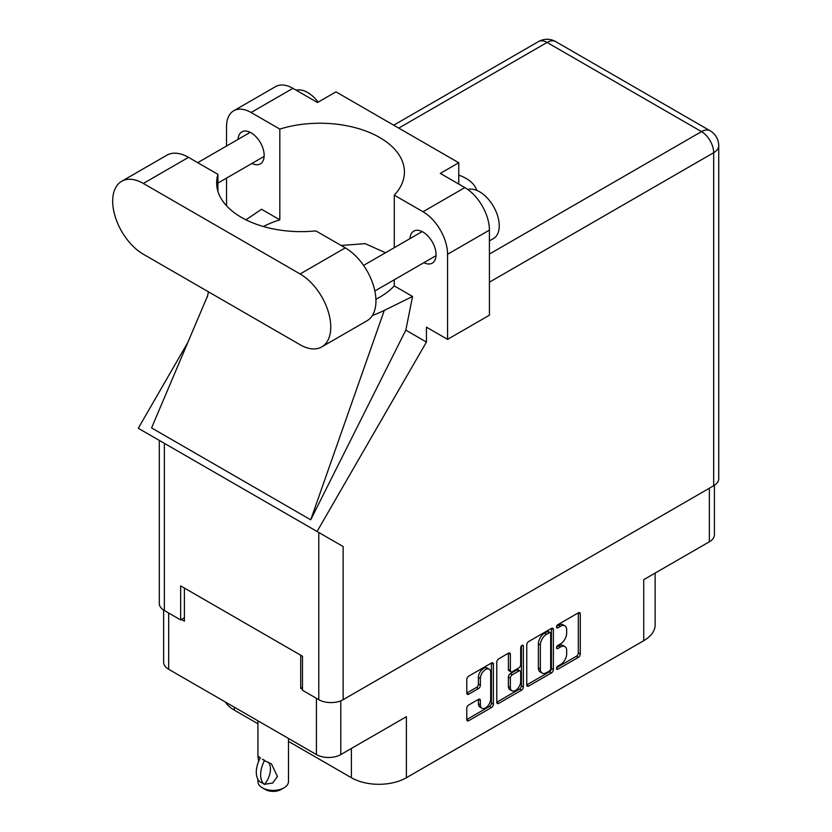 <?xml version="1.0" encoding="UTF-8"?>
<svg xmlns="http://www.w3.org/2000/svg" width="832" height="832" viewBox="0 0 832 832"><rect width="100%" height="100%" fill="white"/><g stroke="black" fill="none" stroke-linecap="round" stroke-linejoin="round"><path stroke-width="1.25" d="M489.185 669.188L487.219 668.054A7.29 4.212 120 0 0 483.569 668.418A7.29 4.212 120 0 0 478.41 677.352L480.376 678.486A7.29 4.212 120 0 1 485.534 669.552A7.29 4.212 120 0 1 489.185 669.188A7.29 4.212 120 0 1 490.693 672.526L490.693 698.922A7.29 4.212 120 0 1 487.51 706.254A7.29 4.212 120 0 1 481.894 708.209A7.29 4.212 120 0 1 480.376 704.87L480.376 700.471A2.725 1.57 120 0 0 479.814 699.223A2.725 1.57 120 0 0 478.452 699.358L468.718 704.985A2.725 1.57 120 0 0 466.783 708.323L466.783 719.566A2.725 1.57 120 0 0 467.345 720.824A2.725 1.57 120 0 0 468.718 720.689L491.473 707.543A2.725 1.57 120 0 0 493.397 704.205L493.397 664.123A2.725 1.57 120 0 0 492.835 662.875A2.725 1.57 120 0 0 491.473 663.01L468.718 676.146A2.725 1.57 120 0 0 466.783 679.484L466.783 693.066A2.725 1.57 120 0 0 467.345 694.325A2.725 1.57 120 0 0 468.718 694.19L478.452 688.563A2.725 1.57 120 0 0 480.376 685.225L480.376 678.486M522.038 645.362L523.38 646.142A1.914 1.102 120 0 0 522.985 645.268A1.914 1.102 120 0 0 522.038 645.362A1.914 1.102 120 0 0 520.686 647.702L520.686 664.622A2.725 1.57 120 0 1 518.752 667.961L512.294 671.694A2.725 1.57 120 0 1 510.931 671.83A2.725 1.57 120 0 1 510.37 670.582L510.37 654.326A2.725 1.57 120 0 0 509.808 653.078A2.725 1.57 120 0 0 508.435 653.214L510.37 654.326M526.76 644.862L526.76 684.944A2.725 1.57 120 0 0 527.322 686.192A2.725 1.57 120 0 0 528.684 686.057L551.45 672.922A2.725 1.57 120 0 0 553.374 669.583L553.374 629.491A2.725 1.57 120 0 0 552.812 628.243A2.725 1.57 120 0 0 551.45 628.378L528.684 641.524A2.725 1.57 120 0 0 526.76 644.862M560.508 664.57L557.856 666.099A1.914 1.102 120 0 0 556.608 667.784A1.914 1.102 120 0 0 556.899 669.313A1.914 1.102 120 0 0 557.856 669.219L578.344 657.384A2.725 1.57 120 0 0 580.278 654.046L580.278 613.964A2.725 1.57 120 0 0 579.706 612.716A2.725 1.57 120 0 0 578.344 612.851L557.856 624.676A1.914 1.102 120 0 0 556.608 626.361A1.914 1.102 120 0 0 556.899 627.89A1.914 1.102 120 0 0 557.856 627.796L560.508 626.267A8.726 5.034 120 0 1 564.876 625.83A8.726 5.034 120 0 1 566.675 629.834L566.675 633.173A8.726 5.034 120 0 1 560.508 643.864L557.856 645.393A1.914 1.102 120 0 0 556.608 647.067A1.914 1.102 120 0 0 556.899 648.606A1.914 1.102 120 0 0 557.856 648.502L560.508 646.974A8.726 5.034 120 0 1 564.876 646.547A8.726 5.034 120 0 1 566.675 650.541L566.675 653.879A8.726 5.034 120 0 1 560.508 664.57M496.777 702.218L519.49 689.094L521.456 690.238A2.725 1.57 120 0 0 523.38 686.889L523.38 646.142M521.456 690.238L498.701 703.373A2.725 1.57 120 0 1 497.338 703.508A2.725 1.57 120 0 1 496.777 702.26L496.777 662.178A2.725 1.57 120 0 1 498.701 658.83L508.435 653.214M340.787 700.814L340.787 754.582L406.401 716.695L406.401 777.722L643.739 640.692L643.739 579.665L709.363 541.778L709.363 488.238M234.302 707.169L234.302 710.112L257.92 723.757M288.475 741.395L351.395 777.722L351.395 748.457M234.302 710.112A38.896 22.454 180 0 1 225.274 701.958M655.138 573.092L655.138 624.811A38.896 22.454 180 0 1 643.739 640.692M406.401 777.722A38.896 22.454 180 0 1 351.395 777.722M340.787 754.582A17.222 9.942 180 0 1 316.42 754.582L168.678 669.282A17.222 9.942 180 0 1 163.634 662.251L163.634 610.074M302.474 687.315L300.706 688.334L302.474 689.354M300.706 688.334L300.706 655.21M181.449 619.486L184.392 621.182L184.392 588.058M564.876 646.547L562.91 645.414A8.726 5.034 120 0 0 558.542 645.84L560.508 646.974M556.66 646.932L558.542 645.84M564.876 625.83L562.91 624.697A8.726 5.034 120 0 0 558.542 625.134L560.508 626.267M556.66 626.226L558.542 625.134M556.66 667.638L576.378 656.25A2.725 1.57 120 0 0 578.313 652.912L578.313 612.872M526.76 684.902L549.484 671.788A2.725 1.57 120 0 0 551.408 668.45L551.408 628.399M549.328 671.029A1.914 1.102 120 0 0 550.67 668.689L550.67 633.506A1.914 1.102 120 0 0 550.274 632.632A1.914 1.102 120 0 0 549.328 632.726L546.53 634.338A8.726 5.034 120 0 0 540.353 645.029L540.353 669.074A8.726 5.034 120 0 0 542.162 673.078A8.726 5.034 120 0 0 546.53 672.641L549.328 671.029M550.274 632.632L548.309 631.498A1.914 1.102 120 0 0 547.362 631.592L549.328 632.726M542.162 673.078L540.197 671.934A8.726 5.034 120 0 1 538.387 667.94L538.387 643.895A8.726 5.034 120 0 1 544.565 633.204L547.362 631.592M508.404 653.234L508.404 669.448A2.725 1.57 120 0 0 508.966 670.696L510.931 671.83M521.425 645.892L521.425 685.755L523.38 686.889M510.37 687.45A7.29 4.212 120 0 0 511.878 690.789A7.29 4.212 120 0 0 517.504 688.834A7.29 4.212 120 0 0 520.686 681.491L520.686 672.194A2.725 1.57 120 0 0 520.125 670.946A2.725 1.57 120 0 0 518.752 671.081L512.294 674.814A2.725 1.57 120 0 0 510.37 678.153L510.37 687.45L508.404 686.317A7.29 4.212 120 0 0 509.912 689.655L511.878 690.789M520.125 670.946L518.159 669.812A2.725 1.57 120 0 0 516.797 669.947L518.752 671.081M508.404 686.317L508.404 677.019A2.725 1.57 120 0 1 510.328 673.681L516.797 669.947M519.49 689.094A2.725 1.57 120 0 0 521.425 685.755M481.894 708.209L479.929 707.075A7.29 4.212 120 0 1 478.41 703.737L478.41 699.379M466.783 693.025L476.486 687.43A2.725 1.57 120 0 0 478.41 684.091L478.41 677.352M466.783 719.524L489.507 706.41A2.725 1.57 120 0 0 491.431 703.071L491.431 663.031M714.407 485.306L714.407 534.747A17.222 9.942 180 0 1 709.363 541.778M321.786 346.892L366.974 320.809A43.347 25.022 -120 0 0 375.95 300.966A43.347 25.022 -120 0 0 345.301 247.874L315.89 230.89A84.469 48.766 0 0 1 216.632 182.884A84.469 48.766 0 0 1 217.932 174.346L188.521 157.362A43.347 25.022 -120 0 0 166.847 155.21L121.659 181.303A43.347 25.022 -120 0 0 115.014 216.029A43.347 25.022 -120 0 0 143.333 254.228L300.113 344.75A43.347 25.022 -120 0 0 321.786 346.892A43.347 25.022 -120 0 0 330.762 327.049A43.347 25.022 -120 0 0 300.113 273.967L143.333 183.446A43.347 25.022 -120 0 0 121.659 181.303M296.161 90.189A27.789 16.037 60 0 1 318.188 102.118M467.823 189.509A27.789 16.037 60 0 1 488.384 199.264A27.789 16.037 60 0 1 499.242 225.815A27.789 16.037 60 0 1 493.48 238.534L489.414 240.885M423.862 262.683A18.481 10.67 -120 0 0 432.245 263.141A18.481 10.67 -120 0 0 436.072 254.686A18.481 10.67 -120 0 0 428.002 236.09A18.481 10.67 -120 0 0 413.764 231.14A18.481 10.67 -120 0 0 409.968 238.628M251.95 163.436A18.481 10.67 -120 0 0 260.333 163.883A18.481 10.67 -120 0 0 264.16 155.428A18.481 10.67 -120 0 0 256.09 136.833A18.481 10.67 -120 0 0 241.852 131.882A18.481 10.67 -120 0 0 238.056 139.37M476.705 190.362A38.21 22.058 0 0 0 458.765 175.115M233.73 110.77L275.579 86.611A34.736 20.051 60 0 1 292.947 88.338L251.098 112.497A34.736 20.051 -120 0 0 233.73 110.77A34.736 20.051 -120 0 0 226.533 126.672L226.533 146.026M713.679 485.742L713.679 152.703A17.222 9.942 180 0 0 718.734 145.673L718.734 478.712A17.222 9.942 180 0 1 713.679 485.742L343.138 699.681A17.222 9.942 180 0 1 318.781 699.681L318.781 532.48L343.138 546.541L317.065 531.492L426.442 342.046L426.442 327.163L447.564 339.362L447.564 254.28A34.736 20.051 -120 0 0 423.01 211.744L464.859 187.585L440.294 173.41L458.765 162.75L335.972 91.853L317.502 102.513L292.947 88.338M464.859 187.585A34.736 20.051 60 0 1 489.414 230.121L447.564 254.28M447.564 339.362L489.414 315.203L489.414 230.121M423.01 211.744L394.274 195.166L394.274 247.686M394.274 279.77L394.274 285.906A84.469 48.766 180 0 1 379.683 297.222L378.3 298.012A84.469 48.766 180 0 1 375.918 299.343M372.382 315.484A104.198 60.154 0 0 0 384.28 310.409L412.568 296.462L394.274 285.906M412.568 296.462L405.818 330.138L426.442 342.046M207.657 295.682L151.58 427.918L310.721 519.802L405.818 330.138M317.065 531.492L138.278 428.272L187.824 342.451M263.39 226.522A84.469 48.766 180 0 1 279.822 219.825L279.822 129.085L251.098 112.497M226.533 205.795L226.533 178.11M279.822 219.825L261.539 209.269L245.939 219.814M318.781 532.48L164.351 443.321L164.351 610.522L180.658 619.934L184.392 617.781M164.351 610.522A17.222 9.942 180 0 1 159.307 603.491L159.307 440.409M318.781 699.681L302.474 690.258L302.474 656.23L180.658 585.905L180.658 619.934M164.351 443.321C157.778 439.525 157.778 439.525 164.351 443.321M394.274 195.166A84.469 48.766 0 0 0 404.425 171.995A84.469 48.766 0 0 0 279.822 129.085M458.765 184.07L458.765 162.75M385.497 252.751L365.206 243.641L341.141 245.471M384.28 310.409L310.721 519.802M217.932 191.422L217.932 174.346M288.475 738.452L288.475 781.581A15.278 8.819 180 0 1 284.003 787.821L281.06 789.516A11.118 6.417 180 0 1 265.335 789.516L262.392 787.821A15.278 8.819 180 0 1 257.92 781.581L257.92 779.355M258.648 761.332L257.92 756.122L260.447 757.962M260.114 758.16A22.37 12.917 120 0 0 260.114 781.945L264.774 784.243A17.222 9.942 -60 0 0 268.008 762.039M264.441 784.441A22.37 12.917 -60 0 1 264.441 760.656L271.419 763.807L277.462 776.558L272.646 783.047L264.774 784.243M284.003 787.821A15.278 8.819 180 0 1 262.392 787.821L265.335 789.516M264.441 760.656L262.392 759.179L264.774 760.458M316.42 754.582L316.42 698.318M168.678 613.018L168.678 669.282M556.504 647.733L557.856 648.502M556.504 627.016L557.856 627.796M578.344 612.851L580.278 613.964M578.313 652.912L580.278 654.046M576.378 656.25L578.344 657.384M556.504 668.439L557.856 669.219M551.45 628.378L553.374 629.491M551.408 668.45L553.374 669.583M549.484 671.788L551.45 672.922M526.76 684.944L528.684 686.057M544.565 633.204L546.53 634.338M538.387 643.895L540.353 645.029M538.387 667.94L540.353 669.074M496.777 702.26L498.701 703.373M508.404 669.448L510.37 670.582M510.328 673.681L512.294 674.814M508.404 677.019L510.37 678.153M478.452 699.358L480.376 700.471M478.41 703.737L480.376 704.87M478.41 684.091L480.376 685.225M476.486 687.43L478.452 688.563M466.783 693.066L468.718 694.19M491.473 663.01L493.397 664.123M491.431 703.071L493.397 704.205M489.507 706.41L491.473 707.543M466.783 719.566L468.718 720.689M489.414 254.062L701.501 131.612L547.082 42.453L398.746 128.097M343.138 546.541L343.138 699.681M718.734 145.673A17.222 17.222 0 0 0 710.112 130.759A17.222 9.942 120 0 0 701.501 131.612A17.222 9.942 60 0 1 713.679 152.703L489.414 282.194M538.46 41.6A17.222 9.942 60 0 1 547.082 42.453A17.222 9.942 120 0 1 555.693 41.6A17.222 17.222 0 0 0 538.46 41.6L393.702 125.185M188.521 157.362L143.333 183.446M345.301 247.874L300.113 273.967M363.574 265.408L422.146 231.587M197.714 162.666L250.234 132.34M217.932 183.071L264.129 156.406M374.858 290.982L436.041 255.653M208.437 291.814L207.293 297.232M710.112 130.759L555.693 41.6M257.92 720.803L257.92 756.122"/></g></svg>
